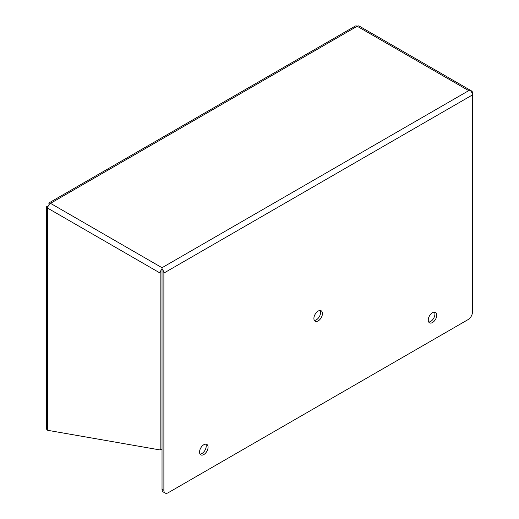 <?xml version="1.0" encoding="UTF-8"?>
<svg xmlns="http://www.w3.org/2000/svg" width="519" height="519" viewBox="0 0 519 519"><rect width="100%" height="100%" fill="white"/><g stroke="black" fill="none" stroke-linecap="round" stroke-linejoin="round"><path stroke-width="0.78" d="M428.72 322.033A6.033 3.484 120 0 0 430.66 321.449A6.033 3.484 120 0 0 434.455 312.094M432.515 312.672A6.033 3.484 -60 0 1 435.532 312.373A6.033 3.484 -60 0 1 436.453 317.206A6.033 3.484 -60 0 1 432.515 322.52A6.033 3.484 -60 0 1 429.498 322.818A6.033 3.484 -60 0 1 428.577 317.985A6.033 3.484 -60 0 1 432.515 312.672M200.016 454.073A6.033 3.484 120 0 0 201.956 453.489A6.033 3.484 120 0 0 205.751 444.134M203.811 444.712A6.033 3.484 -60 0 1 206.828 444.413A6.033 3.484 -60 0 1 207.749 449.246A6.033 3.484 -60 0 1 203.811 454.56A6.033 3.484 -60 0 1 200.795 454.858A6.033 3.484 -60 0 1 199.873 450.025A6.033 3.484 -60 0 1 203.811 444.712M314.365 320.444A6.033 3.484 120 0 0 316.311 319.86A6.033 3.484 120 0 0 320.106 310.498M318.16 311.082A6.033 3.484 -60 0 1 321.177 310.784A6.033 3.484 -60 0 1 322.104 315.617A6.033 3.484 -60 0 1 318.16 320.93A6.033 3.484 -60 0 1 315.15 321.229A6.033 3.484 -60 0 1 314.222 316.395A6.033 3.484 -60 0 1 318.16 311.082M163.881 273.091L472.446 94.945L472.446 92.804A3.944 2.277 -60 0 0 471.628 90.994A3.944 2.277 -60 0 0 470.59 90.838L468.722 90.65L470.59 90.838A3.944 2.277 60 0 1 472.446 94.945L472.446 312.12A6.072 3.503 -60 0 1 468.151 319.561L168.175 492.752A6.072 3.503 -60 0 1 165.139 493.05L163.284 491.98A6.072 3.503 -60 0 1 162.025 489.203L162.025 268.985A3.944 2.277 60 0 1 163.881 273.091L163.881 490.273L162.025 489.203M162.025 269.861L162.025 448.896L160.17 449.967L160.17 273.091A3.944 2.277 -60 0 1 162.025 268.985L162.025 267.72L468.722 90.65L357.195 26.261A3.944 2.277 -120 0 0 355.496 25.95L48.799 203.02A3.944 2.277 60 0 1 50.499 203.331A3.944 2.277 120 0 0 47.709 208.164L47.709 208.171A3.944 2.277 180 0 1 46.587 206.854L47.943 206.75M165.139 493.05A6.072 3.503 -60 0 1 163.881 490.273M49.169 204.492L48.799 203.02L49.389 204.246M471.628 90.994L359.167 26.067A3.944 2.277 120 0 0 357.195 26.261L50.499 203.331L162.025 267.72M48.046 206.439L46.554 206.744L46.587 428.992A3.944 2.277 0 0 0 47.709 430.309L160.17 449.967M47.709 208.164L160.17 273.091M47.709 208.171L47.709 430.309"/></g></svg>
